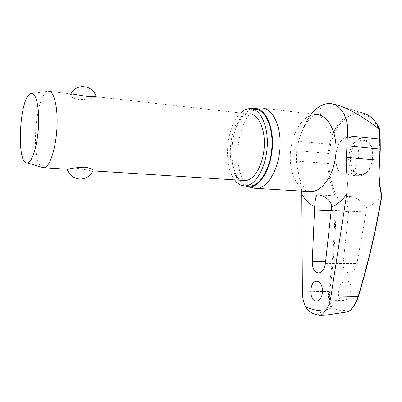 <?xml version="1.0" encoding="UTF-8"?>
<svg xmlns="http://www.w3.org/2000/svg" width="402" height="402" viewBox="0 0 402 402"><rect width="100%" height="100%" fill="white"/><g stroke="black" fill="none" stroke-linecap="round" stroke-linejoin="round"><path stroke-width="0.3" stroke-dasharray="2.01 1.51" d="M381.895 195.623L381.468 195.724C378.644 184.448 377.96 172.599 379.413 160.177L379.9 160.247M329.112 153.519L327.992 153.393L329.494 144.263L332.283 134.811L333.308 135.348L330.61 144.459L329.112 153.519L328.776 163.498C329.338 174.709 331.856 185.508 336.318 195.9L336.067 195.749C336.167 227.2 334.067 259.074 329.756 291.375C328.962 297.596 329.665 302.987 331.866 307.55L340.278 309.912L349.001 311.098L348.805 311.605M348.65 311.686L339.775 310.48L331.107 308.088C328.751 303.359 327.972 297.741 328.766 291.239C333.072 259.054 335.183 227.291 335.092 195.945L336.067 195.749M331.107 308.088C325.796 310.208 318.474 312.485 318.56 314.846L319.032 315.198L317.881 315.017M249.692 108.61L254.255 109.143L252.461 109.344C242.054 111.409 233.029 129.238 231.949 148.202C230.758 167.167 237.662 184.528 247.838 186.041M308.912 191.523C297.259 189.995 289.189 172.508 290.38 153.453C291.445 134.404 301.616 116.555 313.49 114.6L315.605 114.419L261.265 108.012L259.3 108.228C237.135 111.364 229.341 173.77 249.145 186.116M336.318 195.9C339.846 201.291 344.102 205.12 349.082 207.387L343.308 261.853C342.805 268.013 344.459 271.651 348.273 272.757L349.398 272.767C353.041 271.948 355.554 268.848 356.936 263.466L366.172 211.965L366.358 207.683C361.83 201.271 356.991 197.623 351.835 196.739L351.519 196.749C347.509 197.864 346.695 201.407 349.082 207.387M346.68 280.918L345.594 280.903C338.198 281.445 335.343 299.324 342.514 300.369L343.8 300.394C351.288 299.776 353.911 281.571 346.68 280.918M301.807 191.035L296.299 161.101L296.671 150.614L298.661 141.303L300.882 134.394C303.58 126.469 307.118 119.65 311.5 113.932M320.967 315.364L319.294 315.329M347.64 137.394C332.695 138.293 331.389 176.262 346.373 174.885L346.388 174.885C361.383 175.322 363.458 136.032 348.368 137.348L347.64 137.394M331.223 308.058L331.866 307.55M41.934 167.307C30.577 161.689 35.276 95.621 47.421 91.581L48.3 91.324L72.38 94.033L70.496 94.726C70.099 96.696 72.938 98.309 79.003 99.565C86.666 99.455 92.143 98.59 95.425 96.972L96.214 96.616M243.084 180.413C223.432 177.558 227.612 116.675 247.712 114.067L249.109 113.912L96.138 96.706M93.058 170.554L92.274 170.88L76.038 168.126C70.315 168.167 67.36 168.554 67.174 169.282M379.729 129.449L379.257 129.921C373.468 118.007 365.704 112.625 355.966 113.781C346.378 115.761 338.826 122.952 333.308 135.348M379.413 160.177L379.774 149.237L379.257 129.921M349.001 311.098C353.162 307.706 356.247 302.812 358.252 296.42C368.232 263.335 376.061 229.713 381.749 195.553M366.358 207.683C371.845 205.558 376.88 201.573 381.468 195.724M249.185 186.146L252.019 187.689M244.667 185.875C223.989 177.629 229.622 113.54 251.652 108.746M240.557 112.952C226.316 125.57 222.859 165.307 234.592 179.92M331.173 103.711L326.288 103.791C314.037 107.249 322.454 123.243 332.283 134.811M379.704 139.479L380.202 139.278M379.774 149.237L380.272 149.072M335.092 195.945C330.685 185.573 328.203 174.8 327.64 163.634L327.992 153.393L296.671 150.614M328.776 163.498L296.299 161.101M330.61 144.459L298.661 141.303M318.56 314.846L320.806 315.359M331.389 210.774L348.403 211.527M332.348 134.851C337.992 122.102 345.735 114.701 355.579 112.64L361.524 112.696L366.106 114.148M372.704 156.408C371.513 167.971 367.212 174.453 359.805 175.865L359.795 175.865C352.629 175.016 348.911 169.111 348.64 158.167C349.65 147.132 353.78 140.665 361.026 138.77L361.765 138.725C368.709 139.594 372.358 145.489 372.704 156.408M360.795 174.714C354.092 173.935 350.609 168.428 350.348 158.192C351.333 147.926 355.202 141.891 361.946 140.087C368.77 140.464 372.403 145.956 372.85 156.554C371.739 167.338 367.719 173.393 360.795 174.714M302.369 291.721L329.756 291.375M325.409 263.36L356.936 263.466M331.429 210.417L366.172 211.965M343.308 261.853L325.59 261.772M252.773 108.495L259.591 108.178M308.61 191.508L306.832 190.297C307.369 191.317 300.827 184.377 298.897 175.759M300.877 134.394C303.902 126.69 307.118 121.263 310.53 118.113L315.605 114.419M343.8 300.4L317.012 301.088M351.519 196.749L319.062 194.925M348.368 137.348L361.765 138.725C369.106 139.78 372.905 145.705 373.151 156.499C372.071 167.93 367.624 174.388 359.805 175.865L346.388 174.885M84.782 86.676L84.159 86.601M70.883 93.867L70.496 94.726M30.838 93.44L47.743 91.46M92.515 170.845L92.927 170.87M349.398 272.767L319.037 272.893M345.594 280.903L317.143 281.199M329.052 103.545L329.354 103.585M361.524 112.696L334.253 104.218"/><path stroke-width="0.6" d="M381.609 195.764L381.895 195.623C379.121 184.397 378.453 172.609 379.9 160.247L379.624 160.227C378.171 172.634 378.835 184.478 381.609 195.764C375.92 229.859 368.096 263.416 358.137 296.445C356.071 303.138 352.871 308.228 348.524 311.716L348.775 311.63C353.132 308.128 356.338 303.083 358.398 296.495C368.378 263.411 376.207 229.798 381.9 195.648M317.881 315.017L315.073 314.299C310.635 312.746 307.52 310.354 305.726 307.118L315.103 309.992L324.896 311.274C327.831 307.867 329.826 303.133 330.871 297.068L358.398 296.495M234.592 179.92C237.597 183.915 241.079 185.9 245.034 185.875L245.617 185.84C255.833 185.262 266.199 167.031 267.24 146.132C268.405 125.223 259.908 108.048 249.692 108.61L247.908 108.816C245.366 109.344 242.914 110.721 240.557 112.952M247.838 186.041L250.19 186.116C260.481 185.543 270.908 167.383 271.943 146.554C273.104 125.72 264.546 108.595 254.255 109.143M252.019 187.689L255.355 188.437L257.024 188.427C267.918 187.829 278.958 168.89 280.038 147.127C281.254 125.354 272.159 107.47 261.265 108.012M251.652 108.746L252.773 108.495C263.677 106.279 273.4 123.494 272.44 145.569C271.636 167.634 260.416 187.015 249.577 186.945L244.667 185.875M322.545 291.49C322.102 296.957 320.258 300.158 317.012 301.083L315.791 301.053C308.912 300.148 309.299 281.701 316.289 281.209L317.324 281.224C320.675 282.274 322.419 285.696 322.545 291.49M325.409 263.36C324.535 268.923 322.414 272.099 319.037 272.888L317.967 272.883C314.228 271.767 312.324 268.044 312.243 261.712L314.666 206.749C315.118 199.131 316.123 195.161 317.675 194.849L317.972 194.839C320.846 194.483 331.705 199.025 331.57 207.04L325.409 263.36M311.5 113.932C316.022 108.249 320.952 104.867 326.288 103.791L329.052 103.545C339.956 103.183 349.71 117.439 347.388 135.735L346.162 162.524L347.323 183.548L347.072 191.583L330.871 297.068M305.726 307.118C303.56 302.771 302.44 297.641 302.369 291.721L301.807 191.035M348.524 311.716L325.394 315.203L320.967 315.364M48.3 91.324C53.863 90.204 58.089 106.872 56.953 127.68C55.893 148.474 49.813 166.951 44.265 167.78L41.934 167.307M249.109 113.912C257.978 113.404 265.295 128.273 264.285 146.293C263.395 164.307 254.456 180.091 245.592 180.573L243.084 180.413M67.174 169.282L68.109 169.292C71.506 168.212 77.008 167.508 84.616 167.187C90.5 168.076 93.319 169.197 93.058 170.554C90.53 176.126 86.149 178.96 79.913 179.056C73.601 178.473 69.37 175.227 67.219 169.322M27.447 162.885L27.17 162.916C16.08 164.524 19.376 97.505 30.562 93.55L30.838 93.44C35.698 91.49 39.471 106.48 38.497 125.786C37.592 145.072 32.24 162.408 27.447 162.885M96.224 96.661L87.651 96.485L72.38 94.033M361.524 112.696C369.071 114.163 375.061 119.67 379.508 129.228L380.202 139.278M379.508 129.228L379.996 148.976L379.624 160.227L346.489 157.348M324.896 311.274C323.107 313.545 321.64 314.912 320.494 315.384L319.294 315.329M379.428 129.188C365.564 118.791 349.494 107.992 334.253 104.218L331.173 103.711M346.886 145.795L380.272 149.072L380.202 139.298L379.925 139.117L347.388 135.735M308.912 191.523L311.53 191.603C323.243 191.096 334.956 173.021 335.982 152.172C337.157 131.323 327.308 114.047 315.605 114.419M331.57 207.04C337.087 204.769 342.157 200.457 346.77 194.116M301.982 194.432C305.455 200.236 309.681 204.337 314.666 206.749M314.304 210.015L331.389 210.774M325.59 261.772L312.243 261.712M319.957 315.464L315.073 314.299M250.19 186.116L245.617 185.84M257.024 188.427L311.414 191.689C311.083 192.171 310.148 192.111 308.61 191.508M319.062 194.925L317.675 194.849M27.17 162.916L43.712 167.84M96.214 96.616C94.344 91.103 90.535 87.787 84.782 86.676M84.159 86.601C78.184 86.299 73.757 88.721 70.883 93.867M44.265 167.78L68.109 169.292M92.927 170.87L245.592 180.573M366.106 114.148C371.785 116.821 376.317 121.896 379.704 129.369M380.272 149.072L379.9 160.242M320.494 315.384L325.389 315.203M317.143 281.199L316.309 281.209M248.632 186.925L255.355 188.437"/></g></svg>
